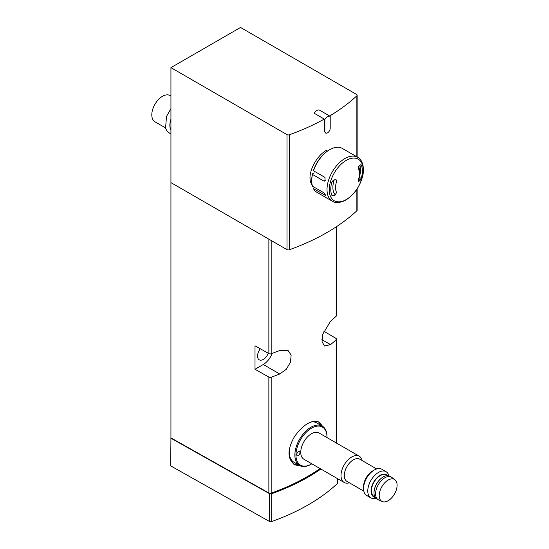 <?xml version="1.0" encoding="UTF-8"?>
<svg xmlns="http://www.w3.org/2000/svg" width="549" height="549" viewBox="0 0 549 549"><rect width="100%" height="100%" fill="white"/><g stroke="black" fill="none" stroke-linecap="round" stroke-linejoin="round"><path stroke-width="0.82" d="M323.738 331.15L335.919 338.369A1.894 1.091 180 0 1 336.455 339.131A1.894 1.091 180 0 1 336.173 339.707A200.632 115.832 180 0 1 330.58 344.635L324.514 346L322.064 341.766L322.599 334.581L330.58 321.144A200.632 115.832 0 0 0 336.173 316.217A1.894 1.091 0 0 0 336.455 315.641L336.455 226.689M255.011 369.285L255.011 345.795L268.866 353.59A1.894 1.091 0 0 0 271.185 353.741A200.632 115.832 0 0 0 279.722 350.509L288.04 350.447L291.148 355.066L290.483 362.168L286.255 369.312L279.722 373.999A200.632 115.832 180 0 1 271.185 377.232A1.894 1.091 180 0 1 268.866 377.081L255.011 369.285L263.287 364.509A14.384 8.304 120 0 0 272.153 353.391M329.647 115.99L330.203 116.313A5.675 3.28 120 0 0 324.85 119.401L324.85 131.3A3.788 2.182 120 0 0 325.632 133.036L324.287 130.978L324.287 119.078L314.145 113.218A5.675 3.28 120 0 1 319.497 110.129L329.647 115.99A209.341 120.862 0 0 0 356.857 95.8A1.894 1.091 0 0 0 357.138 95.224A1.894 1.091 0 0 0 356.582 94.455L240.531 27.45L170.938 67.63L170.938 437.917L268.866 492.988A1.894 1.091 0 0 0 271.185 493.139A200.632 115.832 0 0 0 320.067 468.558M322.634 426.34L319.216 422.174C311.708 419.525 303.508 424.253 294.628 436.359C287.182 449.329 287.175 458.806 294.614 464.79L300.921 466.08M170.938 67.63L286.99 134.635A1.894 1.091 0 0 0 289.323 134.786A209.341 120.862 0 0 0 324.287 119.078L324.85 119.401M170.938 182.611L286.99 249.617A1.894 1.091 0 0 0 289.323 249.768A209.341 120.862 0 0 0 356.857 210.782A1.894 1.091 0 0 0 357.138 210.205L357.138 188.877M312.175 185.061C305.484 176.49 315.27 156.129 326.991 150.001M170.938 437.917L170.67 465.888L269.36 521.406A1.894 1.091 0 0 0 271.68 521.55A201.771 116.491 0 0 0 337.203 483.717A1.894 1.091 0 0 0 337.484 483.147L337.484 478.618M268.255 353.247A8.139 4.701 -60 0 1 263.287 359.41A8.139 4.701 -60 0 1 259.217 359.815A8.139 4.701 -60 0 1 260.315 348.787M170.67 438.075L269.36 493.585A1.894 1.091 0 0 0 271.68 493.729A201.771 116.491 0 0 0 320.87 469.024M170.938 96.048L170.073 95.547A15.139 8.743 120 0 0 162.504 96.301A15.139 8.743 120 0 0 152.615 109.642A15.139 8.743 120 0 0 154.935 121.775L165.489 127.869M170.938 119.27A15.139 8.743 120 0 0 170.938 130.044M298.148 464.646A24.609 14.205 -60 0 1 293.543 464.077M318.146 421.673A24.609 14.205 -60 0 1 320.863 425.31M311.846 463.809A21.953 12.675 -60 0 1 311.468 464.035L310.933 464.344A22.715 13.114 -60 0 1 299.576 465.47L293.955 462.224A22.715 13.114 -60 0 1 289.248 451.827L289.248 451.209A21.953 12.675 -60 0 1 289.337 449.247M310.933 464.344L311.468 464.035A21.953 12.675 -60 0 1 295.938 455.073A21.953 12.675 -60 0 1 311.468 428.179A21.953 12.675 -60 0 1 326.991 437.148A21.953 12.675 -60 0 1 326.984 437.587M349.336 482.777A15.139 8.743 -60 0 1 344.148 482.461L303.892 459.225A15.139 8.743 -60 0 1 303.892 441.739A15.139 8.743 -60 0 1 319.038 432.996L359.286 456.233A15.139 8.743 -60 0 1 362.155 460.57M298.347 455.533A2.271 1.311 120 0 0 299.836 453.536A2.271 1.311 120 0 0 299.486 451.717A2.271 1.311 120 0 0 297.215 453.028A2.271 1.311 120 0 0 297.215 455.649A2.271 1.311 120 0 0 298.347 455.533M326.106 437.079A2.271 1.311 120 0 0 325.715 436.572A2.271 1.311 120 0 0 325.083 436.482M299.576 465.47A22.715 13.114 -60 0 1 299.576 439.241A22.715 13.114 -60 0 1 322.29 426.127A22.715 13.114 -60 0 1 326.991 436.53L326.991 437.148M289.248 451.827A22.715 13.114 -60 0 1 289.515 448.334M311.475 421.872A22.715 13.114 -60 0 1 316.663 422.881L322.29 426.127M344.148 482.461A15.139 8.743 -60 0 1 344.148 464.976A15.139 8.743 -60 0 1 359.286 456.233M388.157 500.709A12.648 7.302 -60 0 1 382.234 501.539A12.648 7.302 -60 0 1 381.829 486.737A12.648 7.302 -60 0 1 394.855 479.682A12.648 7.302 -60 0 1 396.309 489.921A12.648 7.302 -60 0 1 388.157 500.709M382.234 501.539L378.693 499.974A13.059 7.542 -60 0 1 378.282 499.762A13.059 7.542 -60 0 1 378.282 484.685A13.059 7.542 -60 0 1 391.341 477.143A13.059 7.542 -60 0 1 391.732 477.397L394.855 479.682M378.282 499.762L376.724 498.863A13.059 7.542 -60 0 1 374.233 490.463A13.059 7.542 -60 0 1 381.267 478.289A13.059 7.542 -60 0 1 389.783 476.244L391.341 477.143M374.233 490.463L374.308 490.037A12.304 7.103 -60 0 1 380.931 478.563L381.267 478.289M374.912 496.941L373.972 496.406A12.304 7.103 -60 0 1 373.972 482.2A12.304 7.103 -60 0 1 386.276 475.091L387.21 475.633M375.166 497.373A12.819 7.405 -60 0 1 373.718 482.049A12.819 7.405 -60 0 1 387.711 475.64M375.935 498.279A15.139 8.743 -60 0 1 370.911 497.916A15.139 8.743 -60 0 1 370.911 480.43A15.139 8.743 -60 0 1 386.057 471.687A15.139 8.743 -60 0 1 388.884 475.853M370.911 497.916L366.705 495.486A15.139 8.743 -60 0 1 363.568 488.548A15.139 8.743 -60 0 1 374.274 470.006A15.139 8.743 -60 0 1 381.843 469.258L386.057 471.687M363.568 488.548L363.568 486.654A12.819 7.405 -60 0 1 372.627 470.953L374.274 470.006M363.836 491.149L346.947 481.398A12.819 7.405 -60 0 1 346.947 466.595A12.819 7.405 -60 0 1 359.767 459.19L376.655 468.942M325.632 133.036A3.788 2.182 120 0 0 328.549 132.021A3.788 2.182 120 0 0 330.203 128.212L330.203 116.313M360.961 164.604L361.235 164.933L360.199 164.803A84.649 48.868 180 0 1 359.183 165.716L358.38 168.838A16.847 9.724 -60 0 1 358.38 179.955L358.463 181.396L359.183 181.17A84.649 48.868 0 0 0 360.199 180.257L359.06 179.592M361.235 164.933A22.337 12.895 -60 0 1 361.235 178.446L360.199 180.257M331.898 181.87L333.346 180.305A84.649 48.868 180 0 0 334.938 179.715L336.118 179.756L336.585 181.424A16.847 9.724 -60 0 0 336.585 192.534L334.938 195.169A84.649 48.868 0 0 1 333.346 195.76L331.898 195.382A22.337 12.895 -60 0 1 331.898 181.87M332.22 195.739L331.898 195.382M313.5 188.698L325.763 195.526L323.979 192.85L312.47 186.207A25.364 14.645 -60 0 1 311.736 180.758A25.364 14.645 -60 0 1 312.47 174.458L323.979 181.101L325.035 181.095L325.008 177.416L313.5 170.773L313.561 170.121A24.609 14.205 -60 0 1 329.132 150.001L329.668 149.692A25.364 14.645 -60 0 1 342.35 148.436L357.632 157.261A25.364 14.645 -60 0 0 332.269 171.899A25.364 14.645 -60 0 0 332.269 201.188L316.986 192.37A25.364 14.645 -60 0 1 313.5 188.698L313.561 188.046L314.611 187.442M313.5 170.773A25.364 14.645 -60 0 1 329.668 149.692M311.736 180.758L311.736 180.141A24.609 14.205 -60 0 1 312.491 173.827L312.47 174.458M314.179 172.853L312.491 173.827M336.173 339.707L336.173 442.892M336.173 226.874L336.173 316.217M271.185 240.489L271.185 353.741M271.185 377.232L271.185 493.139M289.323 249.768L289.323 134.786M356.857 210.782L356.857 189.309M356.857 156.808L356.857 95.8M268.866 377.081L268.866 492.988M268.866 239.151L268.866 353.59M263.287 364.509L279.722 373.999M321.886 339.618L330.58 344.635M269.36 493.585L269.36 521.406M271.68 493.729L271.68 521.55M337.203 478.454L337.203 483.717M286.99 249.617L286.99 134.635M334.183 179.997A18.927 10.925 120 0 0 335.377 194.95M359.286 175.721A18.927 10.925 120 0 0 358.593 166.546M324.287 130.978L324.85 131.3M346.234 199.562A24.005 13.855 -60 0 1 331.534 178.651A24.005 13.855 -60 0 1 360.933 161.68A24.005 13.855 -60 0 1 346.234 199.562M361.235 178.446L359.705 177.56M325.008 195.348L325.77 194.909M323.979 181.101L325.77 180.072M359.183 181.17L358.243 180.635M336.455 339.131L336.455 443.05M357.138 156.973L357.138 95.224M170.938 134.128L167.109 131.293L165.572 128.164L166.484 116.512L170.938 108.62M358.593 180.834L360.748 171.123L359.972 165.009M332.269 201.188C335.453 203.356 339.996 202.972 345.897 200.028C354.002 194.861 359.533 187.12 362.491 176.799C365.222 166.875 361.551 158.771 357.632 157.261"/></g></svg>
